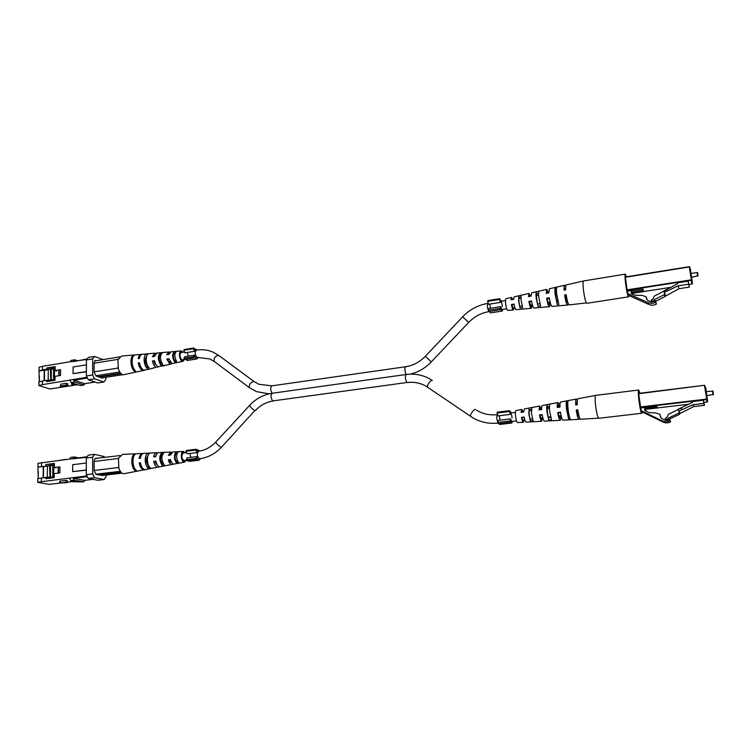 <?xml version="1.0" encoding="UTF-8"?>
<svg xmlns="http://www.w3.org/2000/svg" width="751" height="751" viewBox="0 0 751 751"><rect width="100%" height="100%" fill="white"/><g stroke="black" fill="none" stroke-linecap="round" stroke-linejoin="round"><path stroke-width="1.13" d="M198.133 451.229L196.931 452.59L187.177 453.782L186.013 451.276L195.786 450.074L196.246 449.239L186.492 450.44L186.013 451.276M187.9 460.654L189.393 461.367L199.137 460.203L200.686 458.598M186.182 459.706L195.964 458.532L197.015 456.608L187.252 457.781L186.182 459.706L186.689 460.804L196.471 459.631L197.034 458.589L199.137 460.203M190.707 456.702L189.862 453.454M199.785 451.004L197.964 449.849L196.865 450.6L196.246 449.239M195.964 458.532L196.471 459.631M197.015 456.608L199.259 458.72C196.922 456.035 196.743 453.51 198.743 451.154L198.114 451.238M196.931 452.59L195.786 450.074M511.384 412.909L510.37 411.473L509.891 412.205L509.46 410.656L510.089 414.421L510.567 413.003L515.411 412.412M498.871 423.564L499.697 424.456L511.844 423.01L512.473 421.367M510.464 422.184L498.26 423.639L497.904 422.391L510.117 420.926L510.464 422.184L510.661 421.067L511.844 423.01M510.089 414.421L497.922 415.904L497.115 413.041L509.3 411.548M509.46 410.656L497.293 412.158L497.115 413.041M497.904 422.391L498.298 420.335L510.483 418.87L511.647 421.471L516.5 420.889M499.988 419.396L499.284 415.744M512.088 417.931C511.741 414.974 511.243 413.332 510.567 413.003M510.117 420.926L510.483 418.87M197.034 349.985L195.204 348.896L194.378 349.403L193.767 347.995L193.307 348.708L194.443 351.318L195.429 350.238M185.431 359.307L187.328 360.461L196.846 358.959L198.245 357.382M193.983 357.964L184.417 359.466L183.911 358.33L193.486 356.819L193.983 357.964L194.537 357.063L196.846 358.959M194.443 351.318L184.896 352.848L183.76 350.248L193.307 348.708M193.767 347.995L184.22 349.534L183.76 350.248M183.911 358.33L184.971 356.678L194.518 355.167L197.015 357.401C194.791 354.66 194.565 352.228 196.33 350.088L195.42 350.238M188.37 356.143L187.196 352.472M193.486 356.819L194.518 355.167M538.617 295.096L537.857 295.368M530.131 296.316L529.371 295.312L528.939 296.532M565.634 288.778L565.146 288.281L564.724 290.046M547.986 293.078L547.15 291.82L546.709 293.303M512.426 299.452L511.797 298.767L511.384 299.724M520.021 307.901L518.866 301.113L518.913 295.763L518.509 300.7L520.021 307.901L522.677 307.666L521.119 300.231C520.884 297.302 521.016 295.612 521.532 295.162L518.913 295.763M521.025 297.049L519.072 297.443M537.951 306.305L536.561 298.109L536.561 291.707C535.97 292.083 535.82 294.026 536.111 297.546L537.951 306.305L540.636 306.061L538.749 297.067C538.448 293.453 538.598 291.463 539.209 291.106L536.561 291.707M538.598 293.547L536.777 293.913M557.261 304.559L555.637 294.871L555.515 287.37C554.876 287.755 554.736 290.008 555.102 294.139L557.261 304.559L558.819 304.418L556.632 293.857C556.266 289.679 556.397 287.408 557.035 287.023L564.686 285.267C564.179 285.483 563.992 287.107 564.142 290.149L565.681 289.867C565.531 286.788 565.71 285.136 566.216 284.92L583.593 280.94L625.33 274.153L626.437 276.809M556.425 290.017L555.834 290.13M626.7 289.323L625.386 277.842M625.433 276.978L625.649 276.377L626.024 276.875M530.591 296.232L529.07 293.425L528.46 296.617L531.079 296.138L531.699 292.824L537.754 291.435M565.672 286.591L564.686 285.267M548.521 292.984L546.775 289.37L546.174 293.406L548.831 292.918L549.422 288.769L555.515 287.37M512.82 299.386L511.581 297.434L510.999 299.79L513.581 299.32L514.172 296.842L529.07 293.425M511.581 297.434L506.043 298.701C505.526 298.973 505.367 300.409 505.564 303.019C506.08 307.375 506.822 309.834 507.789 310.416L513.44 309.91L514.059 307.666M556.97 287.042L555.562 287.37M513.44 309.91C512.726 309.684 512.051 307.891 511.422 304.54L514.013 304.071C514.66 307.563 515.346 309.431 516.078 309.665L531.276 308.304C530.441 307.966 529.643 305.666 528.901 301.395L531.53 300.916C532.29 305.328 533.097 307.713 533.952 308.06L549.319 306.68C548.38 306.23 547.488 303.413 546.634 298.213L549.3 297.734C550.173 303.066 551.074 305.967 552.023 306.436L567.578 305.037C566.573 304.465 565.587 301.123 564.621 294.983L566.17 294.711C567.136 300.926 568.132 304.315 569.145 304.897L586.381 302.906C585.17 300.466 584.156 295.856 583.349 289.069C582.87 284.075 582.954 281.372 583.593 280.94M627.423 292.646L626.935 290.534M556.989 301.78L557.955 301.658M537.744 304.089L539.922 303.826M519.87 306.22L522.114 305.948M566.31 295.65L565.212 295.838C565.878 299.687 566.526 301.752 567.155 302.024L567.484 301.395M549.422 298.522L547.16 298.898C547.77 302.24 548.371 304.014 548.972 304.23L549.441 302.09M531.633 301.545L529.352 301.93L531.004 306.408L531.473 304.925M514.088 304.53L511.769 304.925L513.252 308.567L513.665 307.722M538.993 307.6L541.668 307.356M558.237 305.873L559.795 305.732M567.578 305.037L568.15 303.46M549.319 306.68C549.826 306.539 550.032 305.178 549.948 302.587L550.239 302.54M531.276 308.304L532.384 305M628.887 295.838L628.587 296.823L628.221 296.42C626.616 293.641 624.025 273.655 625.33 274.153M564.621 294.983L565.212 295.838M528.901 301.395L529.352 301.93M549.563 302.071L549.948 302.587M546.634 298.213L547.16 298.898M654.431 301.658L653.745 300.015L653.905 301.395L651.089 300.522L653.398 298.316L654.187 296.157L663.687 291.294L665.489 295.171L665.001 296.542L655.689 301.301M665.001 296.542L664.278 294.627L653.745 300.015M651.784 302.137L651.089 300.522M664.278 294.627L664.766 293.256M663.687 291.294L677.778 283.559L677.684 282.817L688.179 281.165L688.573 284.216L678.069 285.849L664.41 292.327L664.729 293.19M667.414 290.797L666.663 289.435L663.659 290.975L664.41 292.327M665.433 295.331L665.771 295.95L665.48 295.19M688.179 281.165L689.409 287.079L678.998 288.694L665.771 295.95M678.998 288.694L678.069 285.849M632.126 292.148L643.419 290.384L642.856 289.097L631.516 290.872M627.263 291.2L631.366 290.553L631.291 293.519L635.487 295.293L641.927 295.359L646.142 296.795L646.545 299.105L647.813 300.484L651.427 302.043L655.454 300.729L656.412 304.108L655.632 302.249C653.098 303.582 650.573 303.686 648.057 302.578L627.629 293.547L625.32 276.988L689.258 266.68M689.409 287.079L688.573 284.216M697.688 276.18L697.153 272.397M698.017 275.777L697.595 272.641L698.017 275.777M656.412 304.108C653.886 305.432 651.37 305.544 648.873 304.437L648.057 302.578M655.454 300.729L655.632 302.249M648.873 304.437L628.521 295.359M631.366 290.553L632.455 294.007M646.142 296.795L647.174 299.921M632.361 293.97L631.572 292.308M406.169 374.496C404.676 371.182 404.489 368.591 405.596 366.751L271.806 385.854C270.247 387.694 270.36 390.163 272.172 393.271L406.047 374.514M54.795 370.684L54.814 367.999L54.063 367.201M55.067 378.588L53.518 378.833L53.603 368.844M48.195 380.278L48.289 369.37L50.448 369.023L51.34 369.323L51.246 380.119M53.518 378.833L54.739 378.213L55.086 376.58M59.132 370.14L59.094 375.707M50.702 380.147L50.448 369.023L52.016 368.948L52.026 367.699L46.806 367.952L46.787 369.21L42.497 369.905L42.535 366.3L70.031 361.804L71.167 360.377L74.724 359.795L77.024 360.611M54.457 376.533L54.494 370.731L55.339 370.6M49.162 380.222L50.345 380.034M58.831 370.036L58.794 375.753M39.371 375.857L39.315 380.588M60.869 386.005L66.285 385.169L66.295 383.339L60.878 384.183L60.324 386.239L60.878 384.183M66.285 385.169L67.815 385.657L67.825 383.827L66.295 383.339M67.815 385.657L60.324 386.239M42.338 384.653L38.855 385.573L38.892 381.949L42.375 381.029L42.338 384.653L87.069 377.274M38.855 385.573L49.96 388.962L77.682 384.69M42.497 369.905L39.024 370.863L39.296 381.846M39.024 370.863L39.061 367.267L42.535 366.3M73.523 379.781L74.64 381.996L83.924 385.019L80.385 385.563L76.518 384.315L71.711 384.484L74.997 383.817L71.073 382.55L69.946 380.335M86.412 371.538L73.054 373.66L86.412 371.783M86.825 359.438L70.031 361.804M42.375 381.029L46.684 380.344L46.675 381.611L55.058 380.288L55.086 376.335L60.521 375.472L60.559 369.661L55.133 370.534L55.161 366.591L46.806 367.952M54.814 368.647L51.115 369.248M48.289 369.699L44.534 370.309L44.422 380.701M102.906 377.744L102.568 378.213L95.997 375.951L94.091 372.083L94.091 362.808L95.039 360.452L95.696 360.696L95.039 360.799M39.418 370.994L44.234 370.215L44.121 380.748M54.814 368.497L52.016 368.948M50.392 369.032L46.787 369.21M46.684 380.344L55.058 379.593M74.64 381.996L71.073 382.55M83.924 385.019L84.966 383.63M87.454 378.044L73.908 380.166L84.647 383.686L95.114 382.071M86.403 375.941L92.664 374.956L94.57 378.823L103.967 382.015L97.78 382.963L88.327 379.799L86.403 375.941L86.421 359.954L88.346 357.476L94.56 356.453L103 359.598M74.724 359.795L73.589 361.222M73.589 361.606L87.21 358.95M73.908 380.166L73.523 379.396M51.922 380.09L51.922 380.785M56.616 371.022L55.133 370.534M73.054 373.66L73.082 366.986L86.421 364.826M54.523 367.295L52.026 367.699M95.696 360.696L96.776 360.611M92.664 374.956L92.664 358.94L86.421 359.954M103.967 382.015L105.807 379.48L105.797 377.302M94.56 356.453L92.664 358.94M94.57 378.823L88.327 379.799M160.601 352.717C157.55 355.57 157.607 359.691 160.78 365.089L162.826 364.61C159.766 359.353 159.7 355.336 162.648 352.548L160.601 352.717L160.63 354.538C158.743 356.659 158.78 359.569 160.752 363.268L160.78 365.089M160.752 363.268L161.747 363.062M167.726 354.575L169.144 353.458M153.711 356.509L154.819 355.223M156.527 365.455L153.551 361.428L152.444 360.987C153.129 364.282 154.349 366.357 156.114 367.23L149.759 369.088M154.687 361.259L153.551 361.428M170.684 362.695L169.792 362.658L166.778 359.034L169.81 364.085L170.806 364.188L158.142 366.76C156.433 365.915 155.241 363.897 154.575 360.696L152.444 360.987M169.022 359.175L167.614 359.382M182.409 352.322L181.423 351.966C179.32 354.341 179.564 357.1 182.155 360.236L183.629 359.663M146.605 356.359C144.708 359.034 144.877 362.245 147.112 366L147.731 365.878M175.227 352.839L174.401 352.932C172.918 354.801 172.965 357.326 174.532 360.489L175.884 360.217M184.446 359.541L183 361.334L182.174 361.25C179.17 360.264 178.381 350.867 181.301 350.924L183.235 352.191M181.301 350.924L170.881 351.825L168.853 354.425L166.703 354.716L168.806 352.003L169.895 352.285M168.806 352.003L157.015 353.017L154.509 356.396L152.387 356.687L154.959 353.186L156.02 353.402M154.959 353.186L142.418 354.265C140.878 354.481 139.874 355.89 139.404 358.471L138.203 358.64C138.682 356.012 139.695 354.585 141.254 354.369L141.826 354.397M144.492 370.243L122.873 374.862C120.949 374.064 119.437 372.064 118.329 368.863L117.916 359.936L121.39 356.077L134.316 354.96C129.754 354.866 129.885 367.821 134.495 371.219L135.64 370.956C131.087 367.568 130.965 354.772 135.471 354.866L134.354 355.242M143.92 370.459L142.549 370.346C140.418 369.304 138.991 366.835 138.24 362.921L139.451 362.761C140.184 366.619 141.601 369.06 143.694 370.083L149.599 369.135M183 361.334L171.866 363.615L168.919 358.743L166.778 359.034M146.971 353.881C143.122 353.965 143.244 365.099 147.14 368.281L149.167 367.802C145.375 364.667 145.262 353.834 148.998 353.702L146.971 353.881L146.989 355.401M174.382 351.571C172.063 353.993 172.129 357.42 174.561 361.86L176.616 361.372C174.298 357.082 174.241 353.759 176.447 351.402L174.382 351.571L174.401 352.932M147.112 366L147.14 368.281M134.476 369.68L134.495 371.219M158.264 366.807L157.297 367.342M174.532 360.489L174.561 361.86M171.772 363.578L170.806 364.188M139.573 363.437L138.24 362.921M118.273 358.894L117.916 359.936M117.954 367.53L118.329 368.863M163.051 366L165.089 365.521M117.916 359.382L94.091 363.231M94.091 371.858L117.963 368.084M121.024 373.613L99.132 377.03L121.033 373.623M120.639 373.2L98.193 376.702M119.766 371.998L95.893 375.735M95.039 360.893L119.587 356.903M101.742 377.931L122.507 374.702M54.034 467.61L54.063 464.756L53.18 463.799M54.316 475.627L52.739 475.815L52.823 465.442M47.304 477.326L47.407 465.911L49.604 465.639L50.514 465.827L50.411 477.167M52.739 475.815L53.978 475.392L54.325 473.703M58.456 467.169L58.418 473.092M49.96 477.195L49.604 465.639M41.371 477.927L41.333 481.701L37.775 482.358L37.822 478.594L45.764 477.401L45.745 478.716L54.297 477.702L53.988 473.75M53.687 473.684L53.734 467.648L54.476 467.554M47.933 477.289L49.5 477.11M58.156 467.103L58.118 473.13M38.31 471.553L38.254 476.481M60.23 482.949L65.759 482.302L65.769 480.396L60.249 481.044L59.695 481.203L59.676 483.109L60.23 482.949L60.249 481.044M65.759 482.302L67.327 482.583L67.337 480.687L65.769 480.396M67.327 482.583L59.676 483.109M41.333 481.701L86.938 475.918M37.775 482.358L49.125 484.348L59.686 483.118M67.327 482.226L74.649 481.269L70.641 480.518L69.486 478.378M54.053 465.188L37.944 467.047L38.235 478.518M37.944 467.047L37.991 463.311L69.58 459.077L70.744 457.425L74.368 456.965L78.376 457.847M73.138 477.946L74.283 480.096L83.765 481.87L71.298 481.757L71.307 480.64M86.299 470.004L72.669 471.647L86.299 470.164M86.797 457.321L69.58 459.077M41.53 462.597L41.493 466.352M45.867 465.808L45.886 464.503L54.41 463.442L54.382 467.535L59.911 466.859L59.873 472.914L54.335 473.581M54.053 465.282L50.214 465.761M47.407 466.108L43.567 466.587L43.455 477.674M103.056 475.374L96.081 474.444L94.138 470.717L94.128 461.058L95.095 458.448L120.188 455.566M38.357 467.131L43.267 466.521L43.154 477.711M45.764 477.401L54.307 476.754M74.283 480.096L70.641 480.518M83.765 481.87L84.779 480.34M87.332 476.669L73.532 478.293L84.497 480.368L93.162 479.363M86.29 474.688L92.673 473.928L94.626 477.664L104.211 479.551L97.893 480.283L88.252 478.415L86.29 474.688L86.309 458.035L88.261 455.162L94.617 454.364L104.154 456.561L104.633 457.5M74.368 456.965L73.213 458.626M73.213 459.021L73.607 458.448L87.191 456.749M73.532 478.293L73.138 477.552M51.106 477.138L51.096 478.077M51.209 465.536L51.218 464.231L45.886 464.503M55.893 467.835L54.382 467.535M72.669 471.647L72.697 464.691L86.299 463.02M53.706 463.921L51.218 464.231M95.771 458.598L97.198 458.429M92.673 473.928L92.673 457.237L86.309 458.035M104.211 479.551L106.088 476.632L106.079 475.017M94.617 454.364L92.673 457.237M65.881 459.405L59.836 460.307M94.626 477.664L88.252 478.415M162.047 452.562C158.94 456.064 158.996 460.363 162.235 465.46L164.319 465.047C161.202 460.081 161.136 455.895 164.131 452.468L162.047 452.562L162.075 454.458C160.151 457.002 160.198 460.034 162.207 463.555L162.235 465.46M162.207 463.555L163.108 463.405M169.247 455.2L170.965 453.538M154.903 456.739L156.339 454.815M157.532 465.301L154.847 461.621L153.72 461.358C154.415 464.681 155.664 466.643 157.457 467.253L144.774 469.694C142.643 468.981 141.197 466.671 140.446 462.766L139.217 462.898C139.977 466.85 141.432 469.197 143.601 469.919L123.511 473.797C121.549 473.28 120.01 471.44 118.874 468.267L118.451 459.03L118.818 457.885L122.554 454.374L143.319 453.444M155.964 461.499L154.847 461.621M172.054 463.057L168.365 459.8C168.984 462.485 170.017 464.062 171.453 464.55L159.531 466.85C157.794 466.258 156.574 464.353 155.889 461.123L153.72 461.358M170.618 459.856L169.21 460.016M184.539 452.891L183.535 452.496C181.169 455.115 181.338 457.969 184.061 461.058L185.403 460.447M147.956 455.688C145.807 458.683 145.91 462.062 148.266 465.827L148.745 465.751M177.105 453.294L176.147 453.36C174.636 455.585 174.683 458.213 176.278 461.245L177.583 461.03M186.267 460.344L184.079 462.109C180.86 461.583 180.268 451.257 183.46 451.435L185.403 452.787M183.46 451.435L172.861 451.942L170.477 455.068L168.29 455.303L170.749 452.046L171.838 452.355M170.749 452.046L158.761 452.628C157.306 452.787 156.33 454.13 155.832 456.636L153.664 456.871C154.171 454.28 155.166 452.9 156.668 452.722L157.729 452.966M156.668 452.722L143.92 453.341C142.127 453.557 140.953 455.209 140.399 458.298L139.17 458.429C139.733 455.294 140.916 453.613 142.737 453.397M184.662 462.137L173.547 464.146C172.167 463.677 171.172 462.156 170.552 459.574L168.365 459.8M135.227 453.792C130.561 454.374 130.655 467.939 135.377 470.736L136.551 470.511C131.894 467.723 131.791 454.336 136.4 453.745L135.227 453.792L135.236 454.327M148.125 453.2C144.201 453.942 144.323 465.545 148.294 468.211L150.36 467.798C146.501 465.16 146.379 453.867 150.191 453.106L148.125 453.2L148.144 455.219M176.119 451.942C173.772 454.89 173.828 458.467 176.307 462.672L178.419 462.25C176.053 458.185 175.987 454.721 178.231 451.849L176.119 451.942L176.147 453.36M148.266 465.827L148.294 468.211M135.368 469.375L135.377 470.736M159.296 466.784L158.283 467.272M176.278 461.245L176.307 462.672M173.162 464.005L172.148 464.569M140.521 463.198L139.217 462.898M145.15 469.75L144.567 469.948M118.818 457.885L118.451 459.03M118.498 466.944L118.874 468.267M118.451 458.457L94.128 461.452M94.138 470.445L118.498 467.526M120.939 472.107L97.93 474.82M120.338 471.309L95.94 474.191M101.554 475.552L122.066 473.139M502.353 306.511C501.978 303.432 501.452 301.695 500.748 301.32L500.344 302.409L488.497 304.305L487.699 301.339L499.556 299.433L499.725 298.682L487.878 300.597L487.699 301.339M489.314 311.468L490.384 312.914L502.203 311.064L502.766 309.44M488.45 310.247L500.335 308.379L500.71 306.652L488.854 308.53L488.798 311.552L500.682 309.675L500.889 308.745L502.203 311.064M490.563 308.267L489.652 304.117M501.527 301.198L500.523 299.818L500.147 300.297L499.725 298.682M500.335 308.379L500.682 309.675M500.71 306.652L501.978 309.562L506.728 308.821M500.344 302.409L499.556 299.433M549.432 407.69L548.53 407.84L548.709 408.337M549.816 416.908L549.77 417.518M550.305 416.852L550.314 417.481M549.056 407.755L549.188 408.281M540.87 409.304L539.988 407.962L539.462 409.877M577.228 402.583L576.768 402.132L576.28 404.873M559.335 407.042L558.265 405.061L557.74 407.389M522.574 411.539L521.926 410.825L521.419 412.327M530.309 420.86L529.136 414.026L529.155 408.14L528.788 413.754L530.309 420.86L533.041 420.729L531.464 413.397L531.839 407.624L529.155 408.14M531.379 409.558L529.314 409.896M548.737 419.94L547.329 411.698L547.282 404.639C546.709 405.39 546.578 407.615 546.888 411.323L548.737 419.94L551.506 419.809L549.61 410.966C549.281 407.145 549.413 404.855 550.004 404.113L547.282 404.639M549.45 406.638L547.507 406.948M568.601 418.936L566.949 409.182L566.808 400.893C566.16 401.607 566.029 404.207 566.432 408.704L568.601 418.936L570.197 418.851C569.249 416.608 568.516 413.163 568.009 408.488C567.606 403.935 567.728 401.297 568.385 400.593L566.808 400.893M567.775 403.681L567.099 403.794M640.077 406.385L638.697 394.331M638.716 393.393L638.998 392.275L639.57 393.289M541.34 409.239L539.725 406.028L539.011 409.933L541.706 409.567C541.668 407.051 541.903 405.7 542.419 405.512L557.927 402.564C557.364 402.78 557.129 404.413 557.233 407.455L559.964 407.089C559.861 403.954 560.086 402.273 560.659 402.038L576.346 399.053C575.745 399.316 575.538 401.278 575.717 404.949L577.303 404.733C577.115 401.015 577.322 399.016 577.923 398.753L595.796 395.345L638.697 390.004L639.936 393.242M577.322 400.358L576.346 399.053M559.842 406.976C559.157 404.066 558.519 402.602 557.927 402.564M522.987 411.492L521.738 409.455L521.053 412.383L523.71 412.017L524.405 408.948L539.725 406.028M521.738 409.455L516.05 410.534C515.449 410.853 515.252 412.524 515.477 415.547C515.956 419.715 516.66 422.053 517.58 422.56L523.381 422.259L524.085 419.987M523.381 422.259C522.705 422.062 522.076 420.429 521.504 417.359L524.16 417.002C524.752 420.203 525.4 421.912 526.094 422.109L541.687 421.292C540.898 421.011 540.157 418.898 539.481 414.946L542.175 414.58C542.87 418.664 543.63 420.86 544.437 421.151L560.227 420.316C559.335 419.95 558.5 417.34 557.721 412.506L560.462 412.13C561.26 417.105 562.105 419.79 563.006 420.175L578.993 419.33C578.035 418.861 577.115 415.754 576.233 410.027L577.819 409.811C578.711 415.622 579.641 418.767 580.598 419.246L598.519 418.138C597.345 416.298 596.341 411.848 595.496 404.798C594.952 399.034 595.055 395.88 595.796 395.345M640.791 409.511L640.312 407.558M568.31 416.007L569.249 415.932M548.521 417.622L550.708 417.443M530.15 419.096L532.421 418.917M577.904 410.44L576.806 410.581C577.406 414.13 578.007 416.016 578.608 416.242L578.946 415.697M560.537 412.656L558.228 412.956C558.791 416.016 559.345 417.631 559.917 417.809L560.453 415.641M542.241 414.993L539.913 415.294L541.452 419.358L541.978 417.847M524.217 417.303L521.842 417.612L523.212 420.879L523.663 420.034M578.993 419.33L579.612 417.838M560.227 420.316C560.8 420.166 561.044 418.589 560.959 415.575M541.687 421.292L542.447 417.791M642.143 412.064L641.57 413.097C639.983 411.417 637.261 389.44 638.697 390.004M576.233 410.027L576.806 410.581M557.721 412.506L558.228 412.956M668.625 419.518L667.911 418.326L668.08 419.781L665.179 418.739L667.555 416.523L668.362 414.308L678.134 409.614L679.908 412.947L679.411 414.364L668.625 419.518L668.69 420.025M679.411 414.364L678.754 413.125L667.911 418.326M667.479 420.494L665.912 419.931L665.179 418.739M678.754 413.125L679.251 411.708M682.011 409.605L681.241 408.159L677.984 409.333L692.657 402.292L692.563 401.513L703.377 400.227L703.781 403.428L692.966 404.705L678.923 411.088L679.214 411.642M677.984 409.333L678.923 411.088M679.899 412.956L680.153 413.425L679.908 412.947M703.377 400.227L704.513 405.305L693.783 406.563L680.153 413.425M693.783 406.563L692.966 404.705M645.55 408.535L657.172 407.155L656.656 406.31L644.987 407.699M640.612 407.99L644.837 407.493L644.771 410.581L649.089 412.618L655.726 412.956L659.876 414.299L660.72 417.443L661.8 418.56L665.527 420.344L669.676 419.142L670.577 421.921L669.864 420.738C667.254 422.024 664.654 422.034 662.063 420.767L641.157 410.703L638.622 393.402L704.476 385.263L638.632 393.731M704.513 405.305L703.781 403.428M713.075 394.838L712.521 390.839M713.431 394.416L712.999 391.158L713.431 394.416M670.577 421.921C667.977 423.198 665.386 423.207 662.814 421.94L662.063 420.767M669.676 419.142L669.864 420.738M662.814 421.94L641.945 411.82M644.837 407.493L645.691 408.741L645.625 410.994M659.876 414.299L661.143 417.941M645.907 410.572L645.053 409.333M632.38 293.322L670.249 287.417M690.779 270.754L689.737 266.99L692.075 284.028L689.08 284.498L692.065 284.009L691.014 280.292L626.86 290.374M626.766 289.886L691.389 279.832L689.287 266.943L625.32 277.269M692.075 284.028L691.624 277.269L692.441 283.578M690.807 270.858L689.258 266.661L625.32 276.988M691.568 277.279L691.004 273.289M629.282 296.091L628.352 294.195M631.413 293.566L631.131 292.974M272.172 393.271L272.097 393.28C270.463 395.542 270.689 398.096 272.773 400.921L406.939 382.503C405.24 379.462 404.967 376.805 406.113 374.505L406.178 374.496M432.369 380.466L432.36 380.466C430.924 379.274 426.089 386.361 427.713 387.263L427.732 387.281M431.346 379.809C423.592 375.087 415.19 373.313 406.113 374.505L272.097 393.28C263.451 394.613 255.969 398.64 249.661 405.362C250.243 407.042 251.97 408.779 254.842 410.572L221.583 447.098C215.302 453.745 207.98 457.631 199.597 458.748M475.458 409.53L475.449 409.52C474.181 408.431 469.215 415.66 470.68 416.448L470.708 416.467M410.243 374.148C418.316 372.186 425.329 368.121 431.281 361.926L425.31 356.321C419.687 362.113 413.116 365.596 405.596 366.751M249.604 387.798L249.407 387.676C248.985 384.465 250.459 382.381 253.847 381.424L254.157 381.649M249.661 405.362L215.912 441.917C216.363 443.728 218.062 445.465 221.019 447.136L221.583 447.098M431.281 361.926L468.68 322.423L462.654 316.791C469.628 309.553 478.021 305.084 487.831 303.385L488.234 303.32M214.42 361.588L214.213 361.466C213.659 358.218 215.115 356.171 218.569 355.326L218.907 355.58M497.491 414.683L497.303 414.627C496.458 416.73 496.702 419.471 498.044 422.86M468.68 322.423C474.36 316.546 481.156 312.932 489.061 311.599L488.863 311.543M488.779 311.458C487.39 308.248 487.07 305.563 487.831 303.385M72.265 384.24L72.274 382.944M71.861 481.588L71.871 480.743M688.573 404.254L645.757 409.314L688.592 404.245M707.217 402.038L704.138 402.414L707.217 402.038L706.315 399.588L640.237 407.455M640.143 406.986L706.24 399.11L707.602 401.588L706.832 395.655L707.602 401.588M706.7 399.128L704.504 385.601L706.7 399.128M705.827 388.079L706.306 391.553L705.884 388.22L704.476 385.272L638.622 393.402M706.766 395.664L706.212 391.571M642.612 412.402L641.748 411.173M645.109 410.741L644.602 410.018M196.602 450.018L197.964 449.849M509.704 411.548L510.37 411.473M194.227 349.055L195.204 348.896M539.209 291.106L546.775 289.37M586.86 303.301L628.587 296.823M632.38 293.341L670.202 287.436M691.718 280.236L690.338 270.313M698.045 275.842L691.183 277.335M697.595 272.641L690.62 273.345M628.559 295.434L627.629 293.547M498.101 423.085C488.957 424.024 480.518 422.259 472.801 417.791L426.361 386.408C420.485 382.963 414.111 381.686 407.23 382.569M273.148 400.978C266.408 401.982 260.475 405.183 255.359 410.59M269.008 393.853L256.391 391.6L249.407 387.676L214.213 361.466L209.754 358.903L197.532 357.476M271.806 385.854L258.926 384.305L254.035 381.527L218.766 355.439L213.134 352.172C207.802 349.872 202.197 349.177 196.33 350.088M425.31 356.321L462.654 316.791M497.556 414.599L497.303 414.627C489.68 415.472 482.724 413.979 476.434 410.159M522.593 420.166L524.818 419.893M540.589 418.016L542.813 417.744M548.333 417.087L550.549 416.824M558.866 415.829L561.081 415.566M567.906 414.749L568.939 414.627M215.912 441.917C210.853 447.23 205.136 450.318 198.743 451.154M186.464 460.316L183.404 460.682M171.444 462.118L170.289 462.25M162.967 463.123L161.963 463.245M156.724 463.874L155.832 463.977M148.341 464.878L147.609 464.963M521.494 411.67L523.729 411.398M529.117 410.741L531.342 410.468M539.481 409.473L541.706 409.201M547.226 408.525L549.441 408.253M557.749 407.239L559.964 406.967M566.78 406.131L567.812 406M512.642 307.882L514.82 307.544M530.159 305.131L532.328 304.784M537.688 303.939L539.856 303.601M547.939 302.334L550.107 301.986M556.726 300.944L557.749 300.785M184.521 351.984L180.503 352.632M175.011 353.505L173.763 353.712M160.554 355.824L159.541 355.983M146.257 358.114L145.506 358.236M185.478 359.372L181.714 359.964M170.055 361.804L168.9 361.982M155.664 364.066L154.762 364.207M147.468 365.361L146.717 365.474M500.739 301.32L505.489 300.56M511.403 299.611L513.581 299.264M518.819 298.419L520.997 298.072M536.449 295.594L538.627 295.246M555.487 292.552L556.51 292.383M186.652 452.637L182.54 453.144M176.907 453.829L175.65 453.98M170.59 454.599L169.435 454.74M162.113 455.641L161.108 455.763M155.879 456.401L154.988 456.514M147.496 457.425L146.764 457.519M71.711 384.484L71.721 382.766M141.254 354.369L135.471 354.866M121.23 472.417L99.01 475.036M500.044 299.893L500.523 299.818M598.819 418.288L641.795 413.257M705.884 388.229L704.476 385.263M706.935 398.772L705.536 388.502M713.441 394.444L706.362 395.711M712.999 391.158L705.809 391.618M642.03 411.933L641.157 410.703"/></g></svg>
